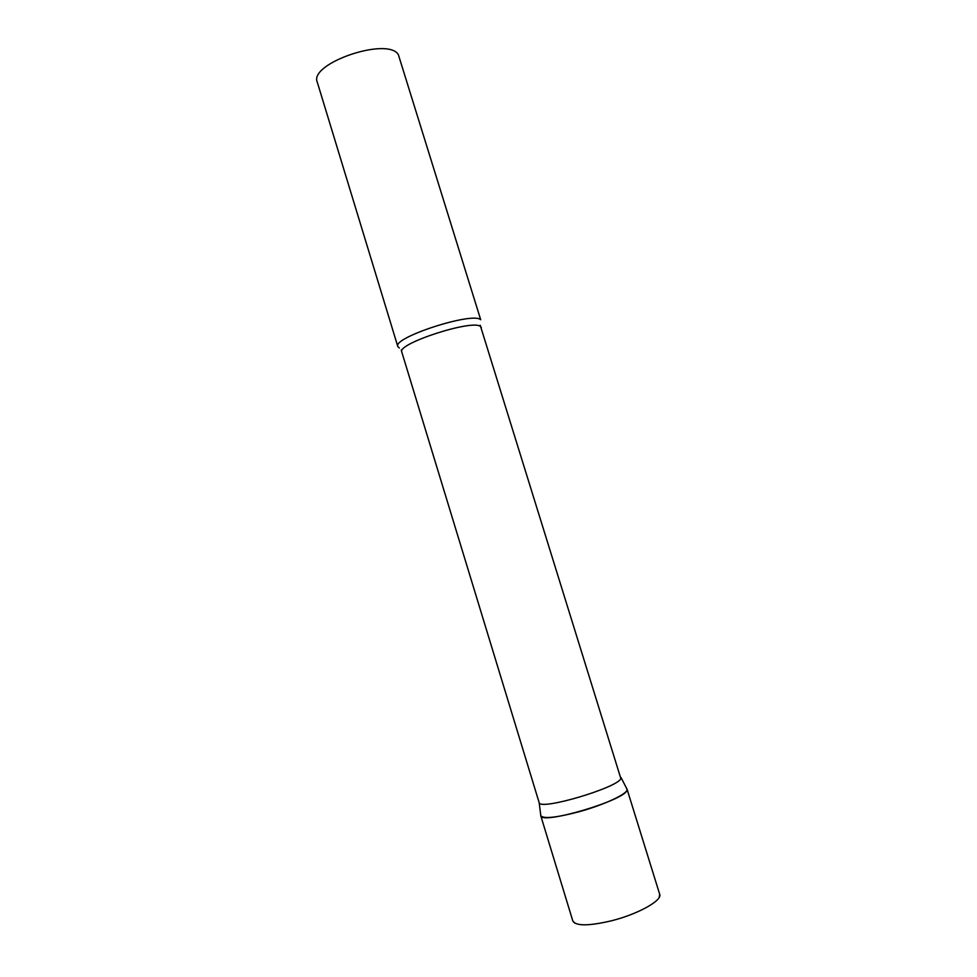 <?xml version="1.0" encoding="UTF-8"?>
<svg xmlns="http://www.w3.org/2000/svg" width="977" height="977" viewBox="0 0 977 977"><rect width="100%" height="100%" fill="white"/><g stroke="black" fill="none" stroke-linecap="round" stroke-linejoin="round"><path stroke-width="1.47" d="M577.969 812.034C555.705 817.761 543.297 818.982 540.745 815.697L540.831 815.905C541.991 824.796 624.633 800.346 626.88 790.381L627.039 789.147C629.261 793.141 604.201 805.011 577.969 812.034M481.343 327.527L480.525 326.526C473.002 318.954 396.393 343.819 401.779 352.013L539.182 802.752C540.257 810.69 618.465 787.486 620.835 778.486L480.22 325.268M399.324 348.02L397.822 346.554C392.058 337.7 472.795 311.492 480.696 319.723L398.335 54.578C387.478 36.503 308.598 63.529 317.293 82.215L397.822 346.554M659.182 897.35L659.695 894.285C662.589 900.403 637.932 914.203 611.37 920.81C588.801 926.086 575.954 926.147 572.827 921.006L574.977 923.265M540.745 815.697L572.827 921.006M627.039 789.147L659.695 894.285M621.054 777.558L627.087 789.367M401.779 352.013L401.339 349.888M539.182 802.752L540.831 815.905"/></g></svg>
